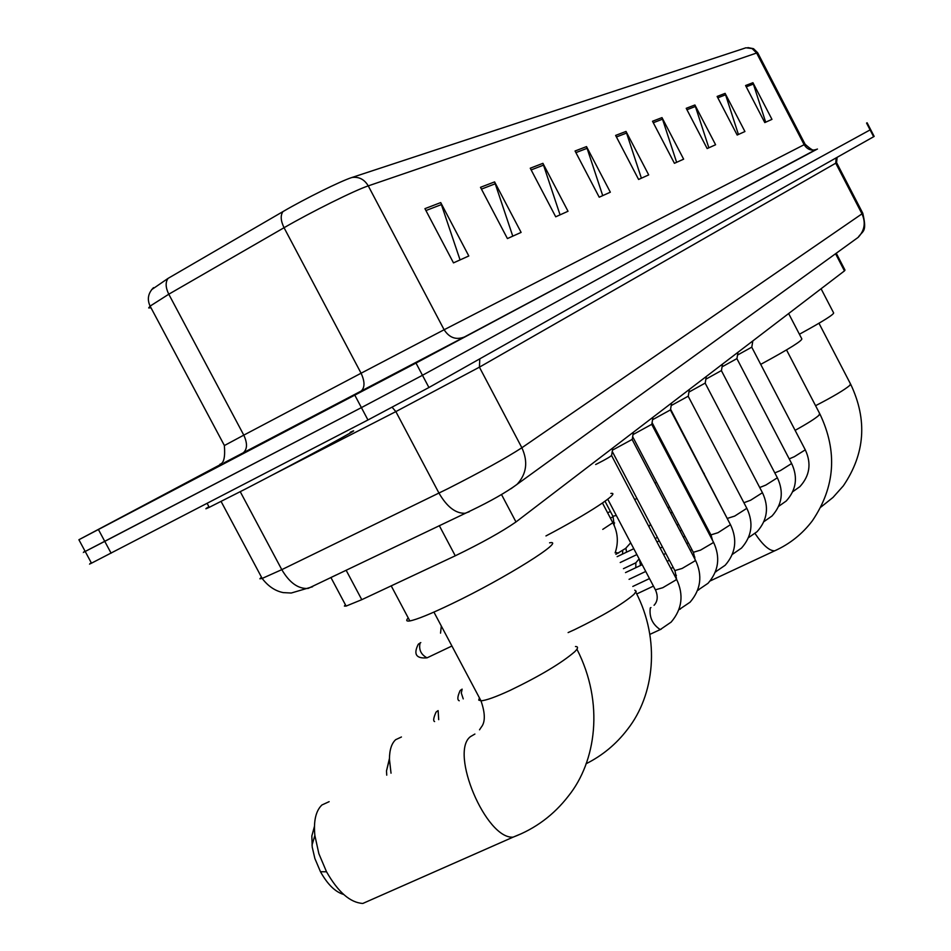 <?xml version="1.0" encoding="UTF-8"?>
<svg xmlns="http://www.w3.org/2000/svg" width="951" height="951" viewBox="0 0 951 951"><rect width="100%" height="100%" fill="white"/><g stroke="black" fill="none" stroke-linecap="round" stroke-linejoin="round"><path stroke-width="1.43" d="M836.25 253.228L844.987 270.084L844.452 270.892L515.977 521.956C502.069 531.621 481.836 542.902 455.267 555.8L361.784 599.677L346.116 606.084L344.405 606.084L345.356 604.658M91.308 562.861C88.55 564.454 88.609 564.561 91.486 563.182L367.954 419.973L428.925 387.521L873.636 136.742L874.159 136.397L870.64 129.598L870.094 129.907L870.64 129.586L867.11 122.774M219.943 464.837L78.897 539.74L416.003 363.056L422.47 375.288L870.094 129.907L422.47 375.288L361.404 407.61L422.47 375.288L428.925 387.521M98.428 529.552L104.765 541.369L361.404 407.61L85.198 551.461L104.765 541.369L111.112 553.197M336.155 574.998L330.282 577.816M296.153 425.442L197.071 477.747L296.153 425.442M85.091 551.271C82.297 552.816 82.333 552.888 85.198 551.461L91.486 563.182M424.931 208.649L453.484 262.88L468.807 255.974L440.717 202.587L424.931 208.649M460.058 259.908L440.717 202.587M480.493 187.311L507.418 238.57L521.112 232.401L494.603 181.891L480.493 187.311M512.767 236.157L494.603 181.891M530.254 168.208L555.717 216.804L568.02 211.265L542.926 163.334L530.254 168.208M560.056 214.855L542.926 163.334M575.058 150.995L599.213 197.202L610.34 192.197L586.517 146.597L575.058 150.995M602.72 195.621L586.517 146.597M745.572 85.531L764.794 122.584L771.962 119.362L752.942 82.701L745.572 85.531M765.686 122.18L752.942 82.701M717.125 96.443L737.168 135.042L744.93 131.535L725.114 93.376L717.125 96.443M738.428 134.471L725.114 93.376M686.218 108.319L707.152 148.558L715.592 144.754L694.908 104.979L686.218 108.319M708.852 147.797L694.908 104.979M652.517 121.252L674.425 163.31L683.638 159.162L662.003 117.615L652.517 121.252M676.625 162.324L662.003 117.615M615.618 135.422L638.596 179.454L648.701 174.901L626.02 131.428L615.618 135.422M641.39 178.194L626.02 131.428M151.613 289.675L168.089 278.37L282.958 211.597C305.057 198.664 341.017 180.904 351.929 177.492L745.953 47.788L752.11 48.572L756.627 53.018L368.263 185.885C355.187 190.141 311.132 212.002 284.052 227.717L168.779 294.216L150.103 306.115L148.689 307.934L151.019 307.827M416.003 363.056L815.435 149.83M799.411 334.241C823.685 320.962 835.049 313.771 833.504 312.677L821.082 288.759M622.489 554.1L622.703 551.128M625.913 548.156L626.554 552.162M760.717 364.364C789.734 348.637 803.393 340.042 801.693 338.615L788.641 313.545M386.736 775.16L386.51 770.869L389.458 758.375M401.429 736.989L395.675 739.676C391.562 743.444 389.482 749.97 389.446 759.219L391.027 773.187M545.957 535.936C588.443 513.695 621.585 491.786 610.875 493.438M343.644 894.451C335.275 891.979 327.548 884.394 320.475 871.722L314.876 858.527L312.213 847.068L311.833 835.977L314.448 826.395M329.129 801.669L321.949 804.962C315.839 810.763 313.473 820.927 314.864 835.442L318.858 853.677L326.538 871.794C338.128 892.133 350.218 902.677 362.818 903.45L513.112 837.142C486.056 839.412 449.3 752.407 470.436 736.645L474.906 734.041M408.229 617.9C405.815 620.468 406.35 621.478 409.833 620.932C416.74 619.612 430.648 613.954 451.547 603.933C505.302 578.267 567.39 539.253 549.583 542.819M208.923 506.728C204.631 509.249 204.738 509.451 209.244 507.335L245.572 488.957C300.671 460.486 370.105 422.826 350.158 432.325M737.536 355.056L751.801 347.127L752.823 340.922M722.059 366.848L736.954 358.586L738 352.262M657.141 541.892L659.221 540.881M705.868 379.187L721.452 370.545L722.51 364.102M640.534 565.465L639.5 559.58M635.791 567.723L635.839 562.802L623.452 568.674M688.928 392.085L705.238 383.063L706.308 376.477M671.18 405.578L688.262 396.163L689.356 389.435M652.552 419.736L670.479 409.881L671.596 403.022M633.009 434.583L651.827 424.277L652.957 417.263M612.444 450.156L632.237 439.386L633.378 432.218M595.659 464.504L597.513 463.601C606.215 459.167 610.911 456.397 611.636 455.279L612.801 447.957M835.56 253.727L844.452 270.892M346.128 570.231L361.784 599.677M439.291 525.63L455.267 555.8M501.51 494.532L515.977 521.956M261.466 577.126L259.896 578.79L262.155 578.434L281.793 569.649L447.814 488.719C481.539 471.565 506.229 457.906 521.873 447.755L861.986 213.844L862.688 213.048L836.607 162.68M836.155 157.878L835.751 163.192L861.986 213.844C865.909 222.677 864.625 230.522 858.147 237.381L854.319 240.151M240.246 491.703L281.793 569.649C289.532 582.82 298.305 589.085 308.124 588.431L471.102 510.556C490.692 501.153 505.98 492.452 516.952 484.451C526.628 474.002 528.269 461.77 521.873 447.755L479.411 367.169L395.854 411.605L438.97 493.094C446.934 506.859 455.636 513.588 465.075 513.267L469.307 511.721M837.142 157.319L836.571 162.621L835.751 163.192L479.411 367.169L479.791 358.836M873.636 136.742L866.563 123.071M367.954 419.973L354.854 395.247M392.169 407.301L395.854 411.605L271.451 475.452M221.107 501.486L262.155 578.434C268.146 586.268 275.16 590.987 283.208 592.604L291.22 593.032L312.57 586.755M862.783 213.226C867.336 232.9 862.664 230.451 858.147 237.381L510.949 488.755M816.671 149.414L464.468 336.963C456.159 340.232 449.371 337.831 444.117 329.747L805.081 144.207C810.68 149.307 813.937 151.221 814.829 149.973M464.468 336.963L224.056 462.84M282.958 211.597C280.319 215.425 280.688 220.798 284.052 227.717L361.083 373.22L444.117 329.747L368.263 185.885C364.34 179.335 358.896 176.541 351.929 177.492M168.089 278.37C165.296 282.221 165.522 287.499 168.779 294.216L243.789 435.13L361.083 373.22C365.148 382.052 364.934 388.198 360.477 391.669M805.069 144.195L757.804 52.994L756.627 53.018L804.13 144.671C807.458 149.818 811.904 151.268 817.456 149.045M224.388 445.543L243.789 435.13C247.724 443.701 247.343 449.764 242.648 453.318M616.426 136.968L626.685 133.009M653.289 122.738L662.633 119.125M686.955 109.734L695.514 106.429M717.827 97.798L725.696 94.767M746.25 86.826L753.489 84.033M575.902 152.624L587.207 148.261M531.145 169.908L543.663 165.082M481.444 189.106L495.376 183.733M425.929 210.551L441.549 204.524M818.977 323.257L850.408 383.74L849.873 385.333C844.702 389.767 833.266 396.555 815.578 405.697M786.525 349.92L819.572 413.376L818.977 415.254C815.459 418.464 807.506 423.492 795.119 430.351M776.896 549.797L774.708 550.807C769.49 551.009 762.952 545.256 755.058 533.535M634.757 590.167L636.207 591.32L633.925 594.423C622.334 604.301 602.589 616.022 574.677 629.598L568.116 632.581M575.474 646.514C578.446 646.573 578.172 648.332 574.654 651.804C561.506 663.085 540.037 675.923 510.223 690.331C495.733 697 485.997 700.483 480.98 700.804L478.745 700.102L479.423 697.868M521.624 833.587L513.112 837.142C535.354 828.713 553.815 814.983 568.472 795.975C595.897 761.846 604.646 703.336 576.924 649.2M239.89 455.339L313.093 416.8L239.89 455.339M789.211 458.881L794.323 456.706L805.283 449.847L751.777 347.234M774.803 472.897L780.402 470.579L791.624 463.517L736.93 358.693M759.73 487.518L765.84 485.069L777.359 477.794L721.417 370.676M743.896 502.734L750.624 500.226L762.44 492.713L705.202 383.205M727.705 518.295L734.695 516.084L746.832 508.321L688.227 396.317M710.92 534.89L718.005 532.703L730.463 524.69L670.443 410.059M716.079 571.694L715.425 571.943M693.315 552.305L700.495 550.142L712.941 542.843L713.298 541.844L651.78 424.467M698.652 589.953L697.689 590.226M459.238 700.768C457.146 699.972 457.431 696.584 460.118 690.604L461.639 689.404M674.83 570.588L682.105 568.46L694.896 560.935L695.276 559.854L632.177 439.612M680.357 609.115L679.05 609.389M463.244 698.89L461.306 693.041L462.138 689.142M434.607 721.559C433.014 720.977 433.501 717.827 436.069 712.097L437.65 710.861M661.123 629.253L660.22 629.586C652.457 624.379 649.141 617.175 650.246 607.986L650.948 607.558M655.394 589.81L662.764 587.718L675.935 579.955L676.327 578.802L611.564 455.529M438.696 719.657L438.126 710.611M674.259 467.369L675.269 466.87M654.989 483.072L656.594 482.312M634.662 499.501L636.968 498.49M618.614 553.042L615.273 552.507M612.908 516.25L616.296 515.442M602.768 529.374L612.824 522.729L602.47 503.031M427.879 657.45L427.047 657.842C416.122 658.781 413.209 654.229 418.321 644.184L420.794 642.603M451.915 646.014L427.047 657.842C420.924 654.573 418.618 649.604 420.104 642.935M330.924 577.53L346.116 606.084M153.515 287.666C148.094 293.181 146.953 299.327 150.103 306.115L224.353 445.448C225.328 457.086 223.854 463.363 219.907 464.278M747.914 47.598L753.501 48.679L757.662 52.745M78.897 539.74L85.198 551.461M850.705 384.299C867.574 419.902 865.113 453.758 843.311 485.878L833.017 497.421L820.939 507.073M819.928 414.065C837.736 451.487 835.204 487.067 812.344 520.815C802.311 534.022 789.77 544.02 774.708 550.807L710.147 580.954M693.683 502.021L692.685 502.497M672.309 512.28L670.717 513.053M635.839 592.188C660.779 640.201 654.383 695.264 627.47 729.405C616.26 744.11 602.435 755.57 586.006 763.796M386.51 770.869L389.446 759.219M320.475 871.722L326.538 871.794M311.987 845.225L314.864 835.442M409.833 620.932L391.206 585.864M433.929 612.099L480.98 700.804C485.283 713.25 485.402 722.011 481.337 727.087L479.518 729.821M209.244 507.335L207.14 503.388M792.777 491.691L799.898 486.639C809.765 475.738 811.595 463.541 805.39 450.061M700.007 514.075L698.997 514.562M678.622 524.298L677.017 525.071M617.128 556.668L633.782 548.715M655.156 538.504L657.414 537.422M778.679 506.336L786.251 500.987C796.237 489.872 798.067 477.461 791.743 463.743M703.086 519.959L702.088 520.447M681.701 530.159L680.096 530.931M620.218 562.528L636.873 554.588M763.938 521.635L772.01 515.989C782.114 504.636 783.945 491.988 777.49 478.032M635.803 562.837L639.143 558.891M706.331 526.141L705.321 526.616M684.922 536.316L683.329 537.089M662.455 547.015L660.196 548.085M748.52 537.648L757.115 531.657C767.35 520.078 769.181 507.18 762.583 492.987M709.731 532.631L708.721 533.119M688.322 542.795L686.717 543.556M665.831 553.458L663.572 554.54M642.187 564.68L625.508 572.597M732.365 554.385L741.518 548.061C751.896 536.233 753.715 523.086 746.987 508.619M729.025 521.944L670.586 409.227M691.9 549.607L690.295 550.367M669.397 560.258L667.138 561.316M645.741 571.444L629.063 579.337M715.425 571.931L725.185 565.251C735.705 553.149 737.524 539.74 730.641 525.011M712.537 540.382L711.098 535.235L652.089 422.648M694.896 557.155L694.064 557.548M673.165 567.402L670.895 568.472M649.485 578.577L632.807 586.446M697.642 590.345L708.055 583.272C718.718 570.909 720.537 557.215 713.5 542.201M695.015 559.366L693.505 552.674L632.665 436.711M676.423 575.296L674.865 576.021M653.444 586.101L636.754 593.947M678.931 609.698L690.069 602.197C700.887 589.549 702.694 575.569 695.49 560.258M676.518 578.85L675.044 570.992L612.242 451.428M649.961 634.341L660.22 629.586L671.156 622.097C682.14 609.139 683.947 594.851 676.553 579.242M654.062 605.276C657.64 601.436 658.163 596.432 655.631 590.262L607.76 499.204M703.918 473.978L704.168 473.36M687.537 490.288L686.658 490.704M686.586 490.871L687.193 489.622M610.399 511.483L607.63 512.827M668.28 508.405L669.326 506.598M613.157 516.75L610.387 518.081M648.927 526.64L650.52 524.31M614.619 522.991L613.3 523.621M615.903 554.326L625.615 548.418L630.691 542.831M614.298 525.772L613.05 516.536L605.014 501.248M615.131 552.876C618.637 542.593 617.924 532.643 612.991 523.038M440.551 633.14L441.3 625.996"/></g></svg>
